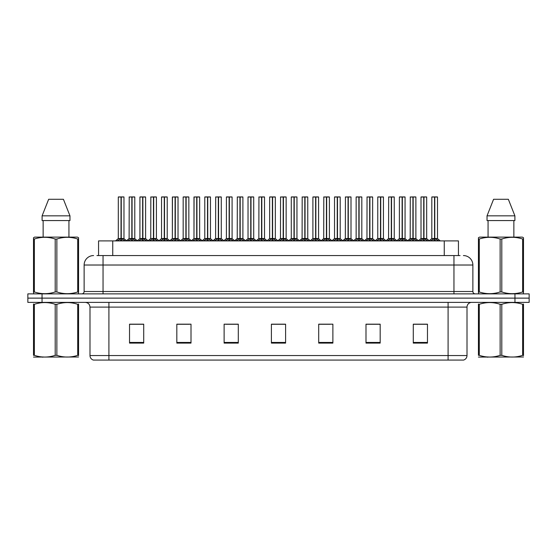 <?xml version="1.0" encoding="UTF-8"?>
<svg xmlns="http://www.w3.org/2000/svg" width="557" height="557" viewBox="0 0 557 557"><rect width="100%" height="100%" fill="white"/><g stroke="black" fill="none" stroke-linecap="round" stroke-linejoin="round"><path stroke-width="0.84" d="M98.561 255.566L98.561 240.903L458.439 240.903L458.439 255.566M467.01 355.54C466.877 357.803 465.743 359.321 463.605 360.08L448.093 360.08L448.093 355.54L467.01 355.54L467.01 307.109A4.728 4.728 0 0 1 471.737 302.381M448.093 360.08L93.395 360.08A4.728 4.728 0 0 1 89.99 355.54L89.99 307.109C89.712 304.24 88.138 302.66 85.263 302.381M42.04 293.873L529.15 293.873L529.15 298.127L27.85 298.127L27.85 302.381L42.04 302.381L42.04 298.127L27.85 298.127L27.85 293.873L42.04 293.873L42.04 298.127L529.15 298.127L529.15 302.381L42.04 302.381M427.47 343.098L427.47 324.181L413.28 324.181L413.28 343.098L427.47 343.098M380.18 343.098L380.18 324.181L365.991 324.181L365.991 343.098L380.18 343.098M332.884 343.098L332.884 324.181L318.701 324.181L318.701 343.098L332.884 343.098M143.72 343.098L143.72 324.181L129.53 324.181L129.53 343.098L143.72 343.098M191.009 343.098L191.009 324.181L176.82 324.181L176.82 343.098L191.009 343.098M238.299 343.098L238.299 324.181L224.116 324.181L224.116 343.098L238.299 343.098M285.595 343.098L285.595 324.181L271.405 324.181L271.405 343.098L285.595 343.098M439.285 360.08L117.715 360.08M377.054 324.278L373.343 324.278M366.248 324.278L380.18 324.278M413.28 324.278L427.393 324.278M420.298 324.278L416.587 324.278M236.516 324.278L232.798 324.278M225.703 324.278L238.299 324.278M176.82 324.278L189.554 324.278M182.459 324.278L178.741 324.181M139.215 324.278L135.497 324.181M318.701 324.278L330.099 324.278M323.004 324.278L319.286 324.278M279.76 324.278L276.042 324.278M285.595 324.278L271.405 324.278M143.72 324.278L129.53 324.278M97.162 255.566L460.054 255.566M96.946 255.566L103.045 255.566L103.045 265.021L84.128 265.021L84.128 291.506A2.367 2.367 0 0 1 81.761 293.873M93.59 255.566A9.455 9.455 0 0 0 84.128 265.021M463.41 255.566A9.455 9.455 0 0 1 472.872 265.021L472.872 291.506C472.997 292.926 473.784 293.72 475.239 293.873M127.936 240.903L131.828 238.577L131.828 240.227L131.828 238.577M132.072 197.018L134.787 197.018L132.072 197.018L132.072 238.577L135.964 240.903M131.828 197.018L129.113 197.018L131.828 196.92L131.828 238.542L129.113 238.542L131.988 238.535L132.072 238.069L132.072 240.227L132.072 238.577M134.697 196.92L132.893 196.92L134.787 197.018L134.787 238.535L132.072 238.542L134.871 238.723L132.385 238.723M131.828 196.92L132.893 196.92M129.21 196.92L129.113 238.542L126.335 240.903M132.072 196.92L131.988 238.069M133.729 240.903L132.072 240.227M131.828 240.227L130.171 240.903M131.912 196.92L131.912 238.069M117.13 240.903L121.015 238.577L121.015 240.227L121.015 238.577M121.266 197.018L123.974 197.018L121.266 197.018L121.266 238.577L125.151 240.903M121.015 197.018L118.3 197.018L121.022 196.92L121.015 238.542L118.3 238.542L121.015 238.535M123.884 196.92L118.397 196.92M123.974 197.018L123.974 238.535L121.141 238.535L121.266 238.069L121.266 238.535L124.065 238.723L121.572 238.723M118.3 197.018L118.3 238.542L115.529 240.903M121.259 196.92L121.182 238.069M121.141 238.535L121.266 240.227L121.266 238.577M122.916 240.903L121.266 240.227M121.015 240.227L119.358 240.903M121.022 196.92L121.099 238.069M121.099 196.92L120.194 196.92M78.558 356.995L33.511 357.072M78.558 355.638L78.558 355.331C78.558 357.622 78.558 357.622 78.558 355.331L77.722 355.331L77.722 304.296C70.802 302.005 63.853 302.005 56.87 304.296L55.199 304.296C48.278 302.005 41.329 302.005 34.353 304.296L33.511 304.296C33.511 302.005 33.511 302.005 33.511 304.296L33.511 303.983M56.87 304.296L56.87 355.331C63.797 357.622 70.746 357.622 77.722 355.331M56.87 355.331L55.199 355.331L55.199 304.296M78.558 303.99L78.558 304.296C78.558 302.005 78.558 302.005 78.558 304.296L77.722 304.296M78.558 304.296L78.558 355.331M34.353 304.296L34.353 355.331L33.511 355.331L33.511 304.296M34.353 355.331C41.274 357.622 48.222 357.622 55.199 355.331M33.511 355.331C33.511 357.622 33.511 357.622 33.511 355.331M78.265 293.873L78.558 291.959L77.722 291.959L77.722 239.03C70.802 236.739 63.853 236.739 56.87 239.03L55.199 239.03C48.278 236.739 41.329 236.739 34.353 239.03L33.511 239.03L33.511 237.728L34.611 237.122L33.511 237.728L33.511 292.55M56.87 239.03L56.87 291.959C63.797 294.249 70.746 294.249 77.722 291.959M56.87 291.959L55.199 291.959L55.199 239.03M34.353 239.03L34.353 291.959C41.274 294.249 48.222 294.249 55.199 291.959M34.353 291.959L33.511 291.959L33.81 293.873M78.558 244.21L78.558 237.728L77.465 237.122L78.558 237.728L78.558 239.03L77.722 239.03M77.465 237.122L34.611 237.122M63.421 199.288L69.966 215.838L63.421 199.288L48.654 199.288L42.102 215.838L42.102 220.565L69.966 220.565L69.966 215.838L42.102 215.838L48.654 199.288M43.14 220.565L43.14 237.122M68.936 237.122L68.936 220.565L68.936 237.122M78.558 239.03L78.558 292.55M523.489 356.995L478.442 357.072M523.489 355.638L523.489 355.331C523.489 357.622 523.489 357.622 523.489 355.331L522.647 355.331L522.647 304.296C515.726 302.005 508.778 302.005 501.801 304.296L500.13 304.296C493.203 302.005 486.254 302.005 479.278 304.296L478.442 304.296C478.442 302.005 478.442 302.005 478.442 304.296L478.442 303.983M501.801 304.296L501.801 355.331C508.722 357.622 515.671 357.622 522.647 355.331M501.801 355.331L500.13 355.331L500.13 304.296M523.489 303.99L523.489 304.296C523.489 302.005 523.489 302.005 523.489 304.296L522.647 304.296M523.489 304.296L523.489 355.331M479.278 304.296L479.278 355.331L478.442 355.331L478.442 304.296M479.278 355.331C486.198 357.622 493.147 357.622 500.13 355.331M478.442 355.331C478.442 357.622 478.442 357.622 478.442 355.331M523.19 293.873L523.489 291.959L522.647 291.959L522.647 239.03C515.726 236.739 508.778 236.739 501.801 239.03L500.13 239.03C493.203 236.739 486.254 236.739 479.278 239.03L478.442 239.03L478.442 237.728L479.535 237.122L478.442 237.728L478.442 292.55M501.801 239.03L501.801 291.959C508.722 294.249 515.671 294.249 522.647 291.959M501.801 291.959L500.13 291.959L500.13 239.03M479.278 239.03L479.278 291.959C486.198 294.249 493.147 294.249 500.13 291.959M479.278 291.959L478.442 291.959L478.735 293.873M523.489 244.21L523.489 237.728L522.389 237.122L523.489 237.728L523.489 239.03L522.647 239.03M522.389 237.122L479.535 237.122M508.346 199.288L514.898 215.838L508.346 199.288L493.579 199.288L487.034 215.838L487.034 220.565L514.898 220.565L514.898 215.838L487.034 215.838L493.579 199.288M488.064 220.565L488.064 237.122M513.86 237.122L513.86 220.565M523.489 239.03L523.489 292.55M149.561 240.903L153.447 238.577L153.447 240.227L153.447 238.577M153.697 197.018L156.413 197.018L153.697 197.018L153.697 238.577L157.582 240.903M153.447 197.018L150.738 197.018L153.454 196.92L153.447 238.542L150.738 238.542L153.614 238.535L153.697 238.069L153.697 240.227L153.697 238.577M156.315 196.92L154.519 196.92L156.413 197.018L156.413 238.535L153.697 238.542L156.496 238.723L154.011 238.723M153.454 196.92L154.519 196.92M150.829 196.92L150.738 238.542L147.96 240.903M153.69 196.92L153.614 238.069M155.354 240.903L153.697 240.227M153.447 240.227L151.796 240.903M153.53 196.92L153.53 238.069M171.18 240.903L175.072 238.577L175.072 240.227L175.072 238.577M175.316 197.018L178.031 197.018L175.316 197.018L175.316 238.577L179.208 240.903M175.072 197.018L172.357 197.018L175.072 196.92L175.072 238.542L172.357 238.542L175.232 238.535L175.316 238.069L175.316 240.227L175.316 238.577M177.941 196.92L176.137 196.92L178.031 197.018L178.031 238.535L175.316 238.542L178.122 238.723L175.629 238.723M175.072 196.92L176.137 196.92M172.357 197.018L172.357 238.542L172.454 196.92M175.316 196.92L175.232 238.069M176.973 240.903L175.316 240.227M175.072 240.227L173.415 240.903M175.156 196.92L175.156 238.069M192.806 240.903L196.691 238.577L196.691 240.227L196.691 238.577M196.941 197.018L199.657 197.018L196.941 197.018L196.941 238.577L200.826 240.903M196.691 197.018L193.982 197.018L196.698 196.92L196.691 238.542L193.982 238.542L196.858 238.535L196.941 238.069L196.941 240.227L196.941 238.577M199.559 196.92L197.763 196.92L199.657 197.018L199.657 238.535L196.941 238.542L199.657 238.535L199.657 197.018M196.698 196.92L197.763 196.92M193.982 197.018L193.982 238.542L194.073 196.92M196.934 196.92L196.858 238.069M198.598 240.903L196.941 240.227M196.691 240.227L195.041 240.903M196.774 196.92L196.774 238.069M214.431 240.903L218.316 238.577L218.316 240.227L218.316 238.577M218.56 197.018L221.275 197.018L218.56 197.018L218.56 238.577L222.452 240.903M218.316 197.018L215.601 197.018L218.316 196.92L218.316 238.542L215.601 238.542L218.483 238.535L218.56 238.069L218.56 240.227L218.56 238.577M221.185 196.92L219.381 196.92L221.275 197.018L221.275 238.535L218.56 238.542L221.366 238.723L218.873 238.723M218.316 196.92L219.381 196.92M215.698 196.92L215.601 238.542L212.823 240.903M218.56 196.92L218.483 238.069M220.217 240.903L218.56 240.227M218.316 240.227L216.659 240.903M218.4 196.92L218.4 238.069M138.749 240.903L142.641 238.577L142.641 240.227L142.641 238.577M142.884 197.018L145.6 197.018L142.884 197.018L142.884 238.577L146.77 240.903M142.641 197.018L139.925 197.018L142.641 196.92L142.641 238.542L139.925 238.542L142.641 238.535M145.502 196.92L140.016 196.92M145.6 197.018L145.6 238.535L142.759 238.535L142.884 238.069L142.884 238.535L145.683 238.723L143.198 238.723M139.925 197.018L139.925 238.542L137.356 240.735L134.871 238.723L137.565 240.903M142.877 196.92L142.801 238.069M142.759 238.535L142.884 240.227L142.884 238.577M144.542 240.903L142.884 240.227M142.641 240.227L140.984 240.903M142.641 196.92L142.717 238.069M142.717 196.92L141.812 196.92M160.374 240.903L164.259 238.577L164.259 240.227L164.259 238.577M164.51 197.018L167.218 197.018L164.51 197.018L164.51 238.577L168.395 240.903M164.259 197.018L161.544 197.018L164.266 196.92L164.259 238.542L161.544 238.542L164.259 238.535M167.128 196.92L161.641 196.92M167.218 197.018L167.218 238.535L164.385 238.535L164.51 238.069L164.51 238.535L167.309 238.723L164.816 238.723M161.544 197.018L161.544 238.542L158.975 240.735L156.496 238.723L159.184 240.903M164.503 196.92L164.426 238.069M164.385 238.535L164.51 240.227L164.51 238.577M166.16 240.903L164.51 240.227M164.259 240.227L162.602 240.903M164.266 196.92L164.343 238.069M164.343 196.92L163.438 196.92M181.993 240.903L185.885 238.577L185.885 240.227L185.885 238.577M186.129 197.018L188.844 197.018L186.129 197.018L186.129 238.577L190.014 240.903M185.885 197.018L183.169 197.018L185.885 196.92L185.885 238.542L183.169 238.542L185.885 238.535M188.746 196.92L183.26 196.92M188.844 197.018L188.844 238.535L186.003 238.535L186.129 238.069L186.129 238.535L188.927 238.723L186.442 238.723M183.169 197.018L183.169 238.542L180.6 240.735L178.122 238.723L180.809 240.903M186.129 196.92L186.045 238.069M186.003 238.535L186.129 240.227L186.129 238.577M187.786 240.903L186.129 240.227M185.885 240.227L184.228 240.903M185.885 196.92L185.961 238.069M185.961 196.92L185.056 196.92M203.618 240.903L207.503 238.577L207.503 240.227L207.503 238.577M207.754 197.018L210.462 197.018L207.754 197.018L207.754 238.577L211.639 240.903M207.503 197.018L204.788 197.018L207.51 196.92L207.503 238.542L204.788 238.542L207.503 238.535M210.372 196.92L204.885 196.92M210.462 197.018L210.462 238.535L207.629 238.535L207.754 238.069L207.754 238.535L210.553 238.723L208.06 238.723M204.788 197.018L204.788 238.542L202.219 240.735L199.74 238.723L197.255 238.723M207.747 196.92L207.67 238.069M207.629 238.535L207.754 240.227L207.754 238.577M209.404 240.903L207.754 240.227M207.503 240.227L205.846 240.903M207.51 196.92L207.587 238.069M207.587 196.92L206.682 196.92M236.05 240.903L239.935 238.577L239.935 240.227L239.935 238.577M240.185 197.018L242.901 197.018L240.185 197.018L240.185 238.577L244.07 240.903M239.935 197.018L237.226 197.018L239.942 196.92L239.935 238.542L237.226 238.542L240.102 238.535L240.185 238.069L240.185 240.227L240.185 238.577M242.803 196.92L241.007 196.92L242.901 197.018L242.901 238.535L240.185 238.542L242.901 238.535L242.901 197.018M239.942 196.92L241.007 196.92M237.317 196.92L237.226 238.542L234.448 240.903M240.178 196.92L240.102 238.069M241.842 240.903L240.185 240.227M239.935 240.227L238.285 240.903M240.018 196.92L240.018 238.069M257.675 240.903L261.56 238.577L261.56 240.227L261.56 238.577M261.804 197.018L264.519 197.018L261.804 197.018L261.804 238.577L265.696 240.903M261.56 197.018L258.845 197.018L261.56 196.92L261.56 238.542L258.845 238.542L261.727 238.535L261.804 238.069L261.804 240.227L261.804 238.577M264.429 196.92L262.625 196.92L264.519 197.018L264.519 238.535L261.804 238.542L264.61 238.723L262.117 238.723M261.56 196.92L262.625 196.92M258.942 196.92L258.845 238.542L256.067 240.903M261.804 196.92L261.727 238.069M263.461 240.903L261.804 240.227M261.56 240.227L259.903 240.903M261.644 196.92L261.644 238.069M279.294 240.903L283.179 238.577L283.179 240.227L283.179 238.577M283.429 197.018L286.145 197.018L283.429 197.018L283.429 238.577L287.315 240.903M283.179 197.018L280.47 197.018L283.186 196.92L283.179 238.542L280.47 238.542L283.346 238.535L283.429 238.069L283.429 240.227L283.429 238.577M286.047 196.92L284.251 196.92L286.145 197.018L286.145 238.535L283.429 238.535L286.228 238.723L283.743 238.723M283.186 196.92L284.251 196.92M280.561 196.92L280.47 238.542L277.692 240.903M283.422 196.92L283.346 238.069M285.087 240.903L283.429 240.227M283.179 240.227L281.529 240.903M283.262 196.92L283.262 238.069M300.919 240.903L304.804 238.577L304.804 240.227L304.804 238.577M305.048 197.018L307.763 197.018L305.048 197.018L305.048 238.577L308.94 240.903M304.804 197.018L302.089 197.018L304.804 196.92L304.804 238.542L302.089 238.542L304.971 238.535L305.048 238.069L305.048 240.227L305.048 238.577M307.673 196.92L305.87 196.92L307.763 197.018L307.763 238.535L305.048 238.542L307.854 238.723L305.361 238.723M304.804 196.92L305.87 196.92M302.186 196.92L302.089 238.542L299.311 240.903M305.048 196.92L304.971 238.069M306.705 240.903L305.048 240.227M304.804 240.227L303.147 240.903M304.888 196.92L304.888 238.069M225.237 240.903L229.129 238.577L229.129 240.227L229.129 238.577M229.373 197.018L232.088 197.018L229.373 197.018L229.373 238.577L233.258 240.903M229.129 197.018L226.414 197.018L229.129 196.92L229.129 238.542L226.414 238.542L229.129 238.535M231.99 196.92L226.504 196.92M232.088 197.018L232.088 238.535L229.247 238.535L229.373 238.069L229.373 238.535L232.172 238.723L229.686 238.723M226.414 197.018L226.414 238.542L223.844 240.735L221.366 238.723L224.053 240.903M229.373 196.92L229.289 238.069M229.247 238.535L229.373 240.227L229.373 238.577M231.03 240.903L229.373 240.227M229.129 240.227L227.472 240.903M229.129 196.92L229.206 238.069M229.206 196.92L228.3 196.92M246.862 240.903L250.747 238.577L250.747 240.227L250.747 238.577M250.998 197.018L253.707 197.018L250.998 197.018L250.998 238.577L254.883 240.903M250.747 197.018L248.032 197.018L250.754 196.92L250.747 238.542L248.032 238.542L250.747 238.535M253.616 196.92L248.13 196.92M253.707 197.018L253.707 238.535L250.873 238.535L250.998 238.069L250.998 238.535L253.797 238.723L251.304 238.723M248.032 197.018L248.032 238.542L245.463 240.735L242.984 238.723L240.499 238.723M250.991 196.92L250.915 238.069M250.873 238.535L250.998 240.227L250.998 238.577M252.648 240.903L250.998 240.227M250.747 240.227L249.09 240.903M250.754 196.92L250.831 238.069M250.831 196.92L249.926 196.92M268.481 240.903L272.373 238.577L272.373 240.227L272.373 238.577M272.617 197.018L275.332 197.018L272.617 197.018L272.617 238.577L276.502 240.903M272.373 197.018L269.658 197.018L272.373 196.92L272.373 238.542L269.658 238.542L272.373 238.535M275.235 196.92L269.748 196.92M275.332 197.018L275.332 238.535L272.491 238.535L272.617 238.069L272.617 238.535L275.416 238.723L272.93 238.723M269.658 197.018L269.658 238.542L267.088 240.735L264.61 238.723L267.297 240.903M272.617 196.92L272.533 238.069M272.491 238.535L272.617 240.227L272.617 238.577M274.274 240.903L272.617 240.227M272.373 240.227L270.716 240.903M272.373 196.92L272.45 238.069M272.45 196.92L271.551 196.92M290.106 240.903L293.992 238.577L293.992 240.227L293.992 238.577M294.242 197.018L296.951 197.018L294.242 197.018L294.242 238.577L298.127 240.903M293.992 197.018L291.276 197.018L293.999 196.92L293.992 238.542L291.283 238.542L293.992 238.535M296.86 196.92L291.374 196.92M296.951 197.018L296.951 238.535L294.117 238.535L294.242 238.069L294.242 238.535L297.041 238.723L294.549 238.723M291.276 197.018L291.283 238.542L288.707 240.735L286.228 238.723L288.916 240.903M294.235 196.92L294.159 238.069M294.117 238.535L294.242 240.227L294.242 238.577M295.892 240.903L294.242 240.227M293.992 240.227L292.334 240.903M293.999 196.92L294.075 238.069M294.075 196.92L293.17 196.92M322.538 240.903L326.423 238.577L326.423 240.227L326.423 238.577M326.674 197.018L329.389 197.018L326.674 197.018L326.674 238.577L330.559 240.903M326.423 197.018L323.714 197.018L326.43 196.92L326.423 238.542L323.714 238.542L326.59 238.535L326.674 238.069L326.674 240.227L326.674 238.577M329.291 196.92L327.495 196.92L329.389 197.018L329.389 238.535L326.674 238.542L329.472 238.723L326.987 238.723M326.43 196.92L327.495 196.92M323.805 196.92L323.714 238.542L320.936 240.903M326.667 196.92L326.59 238.069M328.331 240.903L326.674 240.227M326.423 240.227L324.773 240.903M326.506 196.92L326.506 238.069M344.163 240.903L348.048 238.577L348.048 240.227L348.048 238.577M348.292 197.018L351.007 197.018L348.292 197.018L348.292 238.577L352.184 240.903M348.048 197.018L345.333 197.018L348.048 196.92L348.048 238.542L345.333 238.542L348.216 238.535L348.292 238.069L348.292 240.227L348.292 238.577M350.917 196.92L349.114 196.92L351.007 197.018L351.007 238.535L348.292 238.542L351.098 238.723L348.605 238.723M348.048 196.92L349.114 196.92M345.431 196.92L345.333 238.542L342.555 240.903M348.292 196.92L348.216 238.069M349.949 240.903L348.292 240.227M348.048 240.227L346.391 240.903M348.132 196.92L348.132 238.069M365.782 240.903L369.667 238.577L369.667 240.227L369.667 238.577M369.918 197.018L372.633 197.018L369.918 197.018L369.918 238.577L373.803 240.903M369.667 197.018L366.959 197.018L369.674 196.92L369.667 238.542L366.959 238.542L369.834 238.535L369.918 238.069L369.918 240.227L369.918 238.577M372.536 196.92L370.739 196.92L372.633 197.018L372.633 238.535L369.918 238.542L372.717 238.723L370.231 238.723M369.674 196.92L370.739 196.92M367.049 196.92L366.959 238.542L364.181 240.903M369.911 196.92L369.834 238.069M371.575 240.903L369.918 240.227M369.667 240.227L368.017 240.903M369.751 196.92L369.751 238.069M387.407 240.903L391.293 238.577L391.293 240.227L391.293 238.577M391.536 197.018L394.252 197.018L391.536 197.018L391.536 238.577L395.428 240.903M391.293 197.018L388.577 197.018L391.293 196.92L391.293 238.542L388.577 238.542L391.46 238.535L391.536 238.069L391.536 240.227L391.536 238.577M394.161 196.92L392.365 196.92L394.252 197.018L394.252 238.535L391.536 238.542L394.342 238.723L391.849 238.723M391.293 196.92L392.365 196.92M388.675 196.92L388.577 238.542L385.799 240.903M391.536 196.92L391.46 238.069M393.193 240.903L391.536 240.227M391.293 240.227L389.635 240.903M391.376 196.92L391.376 238.069M409.026 240.903L412.911 238.577L412.911 240.227L412.911 238.577M413.162 197.018L415.877 197.018L413.162 197.018L413.162 238.577L417.047 240.903M412.911 197.018L410.203 197.018L412.918 196.92L412.911 238.542L410.203 238.542L413.078 238.535L413.162 238.069L413.162 240.227L413.162 238.577M415.78 196.92L413.983 196.92L415.877 197.018L415.877 238.535L413.162 238.542L415.961 238.723L413.475 238.723M412.918 196.92L413.983 196.92M410.293 196.92L410.203 238.542L407.425 240.903M413.155 196.92L413.078 238.069M414.819 240.903L413.162 240.227M412.911 240.227L411.261 240.903M412.995 196.92L412.995 238.069M430.652 240.903L434.537 238.577L434.537 240.227L434.537 238.577M434.78 197.018L437.496 197.018L434.78 197.018L434.78 238.577L438.672 240.903M434.537 197.018L431.821 197.018L434.537 196.92L434.537 238.542L431.821 238.542L434.704 238.535L434.78 238.069L434.78 240.227L434.78 238.577M437.405 196.92L431.919 196.92M437.496 197.018L437.496 238.535L434.78 238.542L437.586 238.723L435.094 238.723M431.821 197.018L431.821 238.542L429.043 240.903M434.78 196.92L434.704 238.069M436.437 240.903L434.78 240.227M434.537 240.227L432.88 240.903M434.537 196.92L434.62 238.069M434.62 196.92L433.715 196.92M311.725 240.903L315.617 238.577L315.617 240.227L315.617 238.577M315.861 197.018L318.576 197.018L315.861 197.018L315.861 238.577L319.746 240.903M315.617 197.018L312.902 197.018L315.617 196.92L315.617 238.542L312.902 238.542L315.617 238.535M318.479 196.92L312.992 196.92M318.576 197.018L318.576 238.535L315.735 238.535L315.861 238.069L315.861 238.535L318.66 238.723L316.174 238.723M312.902 197.018L312.902 238.542L310.333 240.735L307.854 238.723L310.541 240.903M315.861 196.92L315.777 238.069M315.735 238.535L315.861 240.227L315.861 238.577M317.518 240.903L315.861 240.227M315.617 240.227L313.96 240.903M315.617 196.92L315.694 238.069M315.694 196.92L314.796 196.92M333.351 240.903L337.236 238.577L337.236 240.227L337.236 238.577M337.486 197.018L340.195 197.018L337.486 197.018L337.486 238.577L341.371 240.903M337.236 197.018L334.52 197.018L337.243 196.92L337.236 238.542L334.527 238.542L337.236 238.535M340.104 196.92L334.618 196.92M340.195 197.018L340.195 238.535L337.361 238.535L337.486 238.069L337.486 238.535L340.285 238.723L337.793 238.723M334.52 197.018L334.527 238.542L331.958 240.735L329.472 238.723L332.16 240.903M337.479 196.92L337.403 238.069M337.361 238.535L337.486 240.227L337.486 238.577M339.136 240.903L337.486 240.227M337.236 240.227L335.579 240.903M337.243 196.92L337.319 238.069M337.319 196.92L336.414 196.92M354.969 240.903L358.861 238.577L358.861 240.227L358.861 238.577M359.105 197.018L361.82 197.018L359.105 197.018L359.105 238.577L362.99 240.903M358.861 197.018L356.146 197.018L358.861 196.92L358.861 238.542L356.146 238.542L358.861 238.535M361.723 196.92L356.236 196.92M361.82 197.018L361.82 238.535L358.98 238.535L359.105 238.069L359.105 238.535L361.904 238.723L359.418 238.723M356.146 197.018L356.146 238.542L353.577 240.735L351.098 238.723L353.786 240.903M359.105 196.92L359.021 238.069M358.98 238.535L359.105 240.227L359.105 238.577M360.762 240.903L359.105 240.227M358.861 240.227L357.204 240.903M358.861 196.92L358.938 238.069M358.938 196.92L358.04 196.92M376.595 240.903L380.48 238.577L380.48 240.227L380.48 238.577M380.73 197.018L383.439 197.018L380.73 197.018L380.73 238.577L384.615 240.903M380.48 197.018L377.764 197.018L380.487 196.92L380.48 238.542L377.771 238.535L375.202 240.735L372.717 238.723L375.404 240.903M383.348 196.92L377.862 196.92M383.439 197.018L383.439 238.535L380.605 238.535L380.73 238.069L380.73 238.535L383.529 238.723L381.037 238.723M377.764 197.018L377.764 238.535L380.48 238.535M380.723 196.92L380.647 238.069M380.605 238.535L380.73 240.227L380.73 238.577M382.381 240.903L380.73 240.227M380.48 240.227L378.823 240.903M380.487 196.92L380.563 238.069M380.563 196.92L379.658 196.92M398.213 240.903L402.105 238.577L402.105 240.227L402.105 238.577M402.349 197.018L405.064 197.018L402.349 197.018L402.349 238.577L406.234 240.903M402.105 197.018L399.39 197.018L402.105 196.92L402.105 238.542L399.39 238.542L402.105 238.535M404.967 196.92L399.48 196.92M405.064 197.018L405.064 238.535L402.224 238.535L402.349 238.069L402.349 238.535L405.148 238.723L402.662 238.723M399.39 197.018L399.39 238.542L396.821 240.735L394.342 238.723L397.03 240.903M402.349 196.92L402.265 238.069M402.224 238.535L402.349 240.227L402.349 238.577M404.006 240.903L402.349 240.227M402.105 240.227L400.448 240.903M402.105 196.92L402.182 238.069M402.182 196.92L401.284 196.92M419.839 240.903L423.724 238.577L423.724 240.227L423.724 238.577M423.974 197.018L426.683 197.018L423.974 197.018L423.974 238.577L427.86 240.903M423.724 197.018L421.008 197.018L423.731 196.92L423.724 238.542L421.015 238.542L423.724 238.535M426.592 196.92L421.106 196.92M426.683 197.018L426.683 238.535L423.849 238.535L423.974 238.069L423.974 238.535L426.773 238.723L424.281 238.723M421.008 197.018L421.015 238.542L418.446 240.735L415.961 238.723L418.648 240.903M423.968 196.92L423.891 238.069M423.849 238.535L423.974 240.227L423.974 238.577M425.625 240.903L423.974 240.227M423.724 240.227L422.067 240.903M423.731 196.92L423.807 238.069M423.807 196.92L422.902 196.92M112.751 255.566L112.751 240.903M444.249 255.566L444.249 240.903M448.093 302.381L448.093 307.109L89.99 307.109M467.01 307.109L448.093 307.109L448.093 355.54L108.907 355.54L108.907 360.08M89.99 355.54L108.907 355.54L108.907 302.381M514.96 302.381L514.96 293.873M285.595 342.444L271.405 342.444M238.299 342.444L224.116 342.444M191.009 342.444L176.82 342.444M143.72 342.444L129.53 342.444M332.884 342.444L318.701 342.444M380.18 342.444L365.991 342.444M427.47 342.444L413.28 342.444M103.045 293.873L103.045 291.506L472.872 291.506M84.128 291.506L103.045 291.506L103.045 265.021L453.955 265.021L453.955 293.873M472.872 265.021L453.955 265.021L453.955 255.566M131.515 238.723L129.113 238.542M135.17 240.144L135.17 240.903M128.73 240.144L128.73 240.903M120.702 238.723L118.216 238.723M124.364 240.144L124.364 240.903M117.917 240.144L117.917 240.903M153.14 238.723L150.738 238.542M156.796 240.144L156.796 240.903M150.348 240.144L150.348 240.903M174.759 238.723L172.357 238.542L169.579 240.903M178.414 240.144L178.414 240.903M171.974 240.144L171.974 240.903M196.384 238.723L193.982 238.542L191.204 240.903M200.04 240.144L200.04 240.903M193.592 240.144L193.592 240.903M218.003 238.723L215.517 238.723L213.032 240.735L210.553 238.723M221.665 240.144L221.665 240.903M215.218 240.144L215.218 240.903M142.327 238.723L139.835 238.723M145.983 240.144L145.983 240.903M139.535 240.144L139.535 240.903M163.946 238.723L161.46 238.723M167.608 240.144L167.608 240.903M161.161 240.144L161.161 240.903M185.572 238.723L183.079 238.723M189.227 240.144L189.227 240.903M182.78 240.144L182.78 240.903M207.19 238.723L204.704 238.723M210.852 240.144L210.852 240.903M204.405 240.144L204.405 240.903M239.628 238.723L237.136 238.723L234.657 240.735L232.172 238.723M243.284 240.144L243.284 240.903M236.836 240.144L236.836 240.903M261.247 238.723L258.761 238.723L256.276 240.735L253.797 238.723M264.909 240.144L264.909 240.903M258.462 240.144L258.462 240.903M282.872 238.723L280.38 238.723L277.901 240.735L275.416 238.723M286.528 240.144L286.528 240.903M280.08 240.144L280.08 240.903M304.491 238.723L302.005 238.723L299.52 240.735L297.041 238.723M308.153 240.144L308.153 240.903M301.706 240.144L301.706 240.903M228.816 238.723L226.323 238.723M232.471 240.144L232.471 240.903M226.024 240.144L226.024 240.903M250.434 238.723L247.949 238.723M254.096 240.144L254.096 240.903M247.649 240.144L247.649 240.903M272.06 238.723L269.567 238.723M275.715 240.144L275.715 240.903M269.268 240.144L269.268 240.903M293.678 238.723L291.193 238.723M297.341 240.144L297.341 240.903M290.893 240.144L290.893 240.903M326.117 238.723L323.624 238.723L321.145 240.735L318.66 238.723M329.772 240.144L329.772 240.903M323.325 240.144L323.325 240.903M347.735 238.723L345.249 238.723L342.764 240.735L340.285 238.723M351.397 240.144L351.397 240.903M344.95 240.144L344.95 240.903M369.361 238.723L366.868 238.723L364.389 240.735L361.904 238.723M373.016 240.144L373.016 240.903M366.569 240.144L366.569 240.903M390.979 238.723L388.494 238.723L386.008 240.735L383.529 238.723M394.641 240.144L394.641 240.903M388.194 240.144L388.194 240.903M412.605 238.723L410.112 238.723L407.633 240.735L405.148 238.723M416.26 240.144L416.26 240.903M409.813 240.144L409.813 240.903M434.223 238.723L431.738 238.723M437.886 240.144L437.886 240.903M431.438 240.144L431.438 240.903M315.304 238.723L312.811 238.723M318.959 240.144L318.959 240.903M312.512 240.144L312.512 240.903M336.922 238.723L334.437 238.723M340.585 240.144L340.585 240.903M334.137 240.144L334.137 240.903M358.548 238.723L356.055 238.723M362.203 240.144L362.203 240.903M355.756 240.144L355.756 240.903M380.166 238.723L377.681 238.723M383.829 240.144L383.829 240.903M377.381 240.144L377.381 240.903M401.792 238.723L399.299 238.723M405.447 240.144L405.447 240.903M399 240.144L399 240.903M423.411 238.723L420.925 238.723M427.073 240.144L427.073 240.903M420.626 240.144L420.626 240.903M124.065 238.723L126.543 240.735L129.029 238.723M43.23 356.933L42.701 357.239M488.155 356.933L487.626 357.239M199.74 238.723L202.428 240.903M150.648 238.723L148.169 240.735L145.683 238.723M172.273 238.723L169.788 240.735L167.309 238.723M193.892 238.723L191.413 240.735L188.927 238.723M245.672 240.903L242.894 238.542M437.586 238.723L440.274 240.903M426.773 238.723L429.252 240.735"/></g></svg>
